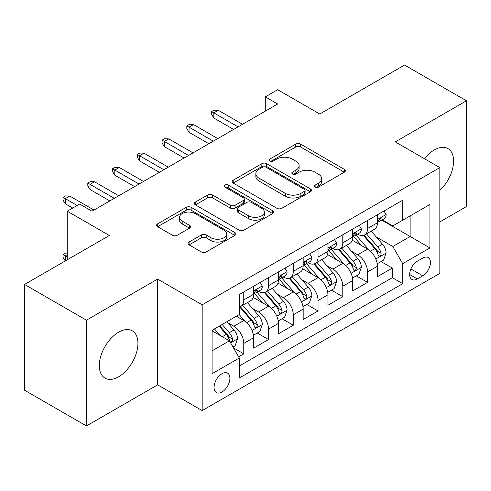 <?xml version="1.0" encoding="UTF-8"?>
<svg xmlns="http://www.w3.org/2000/svg" width="491" height="491" viewBox="0 0 491 491"><rect width="100%" height="100%" fill="white"/><g stroke="black" fill="none" stroke-linecap="round" stroke-linejoin="round"><path stroke-width="0.74" d="M315.136 187.083A2.406 1.387 0 0 0 318.536 187.083L344.357 172.175A3.437 1.982 0 0 0 345.363 170.776A3.437 1.982 0 0 0 344.357 169.37L300.615 144.115A3.437 1.982 0 0 0 295.754 144.115L269.94 159.023A2.406 1.387 0 0 0 269.234 160.005A2.406 1.387 0 0 0 269.94 160.987A2.406 1.387 0 0 0 273.34 160.987L276.679 159.059A10.998 6.346 0 0 1 292.231 159.059L295.877 161.165A10.998 6.346 0 0 1 299.099 165.651A10.998 6.346 0 0 1 295.877 170.144L292.538 172.071A2.406 1.387 0 0 0 291.832 173.053A2.406 1.387 0 0 0 292.538 174.035A2.406 1.387 0 0 0 295.938 174.035L299.277 172.108A10.998 6.346 0 0 1 314.829 172.108L318.475 174.213A10.998 6.346 0 0 1 321.697 178.699A10.998 6.346 0 0 1 318.475 183.192L315.136 185.119A2.406 1.387 0 0 0 314.43 186.101A2.406 1.387 0 0 0 315.136 187.083L315.136 185.119M118.626 376.781A27.306 15.767 120 0 0 136.461 352.716A27.306 15.767 120 0 0 132.275 330.836A27.306 15.767 120 0 0 118.626 332.186A27.306 15.767 120 0 0 100.784 356.251A27.306 15.767 120 0 0 104.97 378.131A27.306 15.767 120 0 0 118.626 376.781M439.838 190.385A27.306 15.767 120 0 0 447.921 148.601A27.306 15.767 120 0 0 434.265 149.951A27.306 15.767 120 0 0 424.445 158.716M221.981 392.002A11.201 6.469 120 0 0 229.303 382.133A11.201 6.469 120 0 0 227.585 373.154A11.201 6.469 120 0 0 221.981 373.706A11.201 6.469 120 0 0 214.665 383.581A11.201 6.469 120 0 0 216.378 392.561A11.201 6.469 120 0 0 221.981 392.002M189.078 242.045A3.437 1.982 0 0 0 188.071 243.444A3.437 1.982 0 0 0 189.078 244.849L201.353 251.932A3.437 1.982 0 0 0 206.208 251.932L234.882 235.379A3.437 1.982 0 0 0 235.889 233.974A3.437 1.982 0 0 0 234.882 232.574L191.146 207.319A3.437 1.982 0 0 0 186.285 207.319L157.611 223.878A3.437 1.982 0 0 0 156.604 225.277A3.437 1.982 0 0 0 157.611 226.682L172.433 235.238A3.437 1.982 0 0 0 177.294 235.238L189.563 228.155A3.437 1.982 0 0 0 190.569 226.75A3.437 1.982 0 0 0 189.563 225.351L182.216 221.103A9.194 5.309 0 0 1 179.522 217.353A9.194 5.309 0 0 1 185.199 212.45A9.194 5.309 0 0 1 195.215 213.597L224.013 230.224A9.194 5.309 0 0 1 226.701 233.974A9.194 5.309 0 0 1 221.03 238.878A9.194 5.309 0 0 1 211.007 237.73L206.208 234.956A3.437 1.982 0 0 0 201.353 234.956L189.078 242.045L189.078 244.849M439.838 221.92L466.45 206.551L466.45 100.784L404.559 65.051L319.77 114.004L277.685 89.706L265.306 96.856L277.685 104L92.013 211.198L79.634 204.047L67.255 211.198L67.255 259.794M86.441 320.181L86.441 425.949L157.617 384.858L157.617 279.091L86.441 320.181L24.55 284.449L109.34 235.496L67.255 211.198M157.617 279.091L202.175 304.813L439.838 167.603L439.838 273.37L202.175 410.586L202.175 304.813M466.45 100.784L395.273 141.874L439.838 167.603M276.924 208.301A3.437 1.982 0 0 0 281.785 208.301L310.459 191.748A3.437 1.982 0 0 0 311.466 190.342A3.437 1.982 0 0 0 310.459 188.943L266.717 163.687A3.437 1.982 0 0 0 261.856 163.687L233.182 180.246A3.437 1.982 0 0 0 232.175 181.645A3.437 1.982 0 0 0 233.182 183.051L276.924 208.301M225.762 187.605A2.406 1.387 0 0 1 228.205 187.943L228.205 185.082L272.671 210.756A3.437 1.982 0 0 1 273.677 212.161A3.437 1.982 0 0 1 272.671 213.56L243.996 230.119A3.437 1.982 0 0 1 239.135 230.119L195.4 204.864L195.4 202.059A3.437 1.982 0 0 0 194.393 203.464A3.437 1.982 0 0 0 195.4 204.864M195.4 202.059L207.668 194.976A3.437 1.982 0 0 1 212.529 194.976L230.267 205.213A3.437 1.982 0 0 0 235.128 205.213L243.266 200.518A3.437 1.982 0 0 0 244.273 199.113A3.437 1.982 0 0 0 243.266 197.707L224.798 187.046A2.406 1.387 0 0 1 224.092 186.064A2.406 1.387 0 0 1 225.578 184.782A2.406 1.387 0 0 1 228.205 185.082M86.441 425.949L24.55 390.216L24.55 284.449M238.632 356.804L243.769 353.839L233.495 347.91M227.646 322.667L233.863 326.257A14.006 8.083 60 0 1 243.769 343.405L253.669 337.691L253.669 348.125L268.522 339.545L257.259 333.045M252.405 308.373L258.622 311.963A14.006 8.083 60 0 1 268.522 329.111L278.428 323.397L278.428 333.831L293.28 325.257L282.018 318.751M277.163 294.078L283.375 297.669A14.006 8.083 60 0 1 293.28 314.823L303.18 309.103L303.18 319.537L318.033 310.963L306.771 304.457M301.916 279.79L308.133 283.375A14.006 8.083 60 0 1 318.033 300.529L327.939 294.809L327.939 305.242L342.792 296.668L331.529 290.169M326.675 265.496L332.892 269.086A14.006 8.083 60 0 1 342.792 286.235L352.698 280.521L352.698 290.954L367.55 282.374L367.55 271.94A14.006 8.083 -120 0 0 357.644 254.792L351.433 251.202M356.282 275.874L367.55 282.374M253.669 337.691A14.006 8.083 -120 0 0 243.769 320.537L236.337 316.247M278.428 323.397A14.006 8.083 -120 0 0 268.522 306.243L253.215 297.405M303.18 309.103A14.006 8.083 -120 0 0 293.28 291.955L277.967 283.111M327.939 294.809A14.006 8.083 -120 0 0 318.033 277.661L302.726 268.822M352.698 280.521A14.006 8.083 -120 0 0 342.792 263.366L327.485 254.528M422.757 258.076L417.307 261.224A10.851 6.266 120 0 0 410.218 270.786A10.851 6.266 120 0 0 411.881 279.483A10.851 6.266 120 0 0 417.307 278.943L422.757 275.801A10.851 6.266 120 0 0 429.846 266.239A10.851 6.266 120 0 0 428.183 257.542A10.851 6.266 120 0 0 422.757 258.076M212.081 350.838L229.407 340.834L239.313 357.988L239.313 377.996L402.7 283.663L402.7 263.655L392.8 246.5L376.186 236.907M239.313 357.988L212.081 373.706L212.081 330.259L239.313 314.535L239.313 294.526L402.7 200.193L402.7 220.201L429.932 204.477L429.932 247.93L402.7 263.655M258.493 291.304L258.622 291.378A14.006 8.083 60 0 0 265.625 292.071L275.525 286.357A14.006 8.083 -120 0 0 278.428 279.944L278.428 271.94M283.246 277.01L283.375 277.09A14.006 8.083 60 0 0 290.377 277.783L300.283 272.063A14.006 8.083 -120 0 0 303.18 265.656L303.18 257.646M308.004 262.722L308.133 262.795A14.006 8.083 60 0 0 315.136 263.489L325.036 257.769A14.006 8.083 -120 0 0 327.939 251.361L327.939 243.358M332.763 248.428L332.892 248.501A14.006 8.083 60 0 0 339.895 249.195L349.795 243.481A14.006 8.083 -120 0 0 352.698 237.067L352.698 229.064M239.313 365.991L392.303 277.661L392.303 268.086L377.45 276.66L377.45 266.226A14.006 8.083 -120 0 0 367.55 249.072L352.237 240.234M357.516 234.133L357.644 234.207A14.006 8.083 -120 0 0 364.647 234.901A14.006 8.083 -120 0 0 367.55 228.493L367.55 220.49M364.647 234.901L374.553 229.187A14.006 8.083 -120 0 0 377.45 222.773L377.45 214.77M243.769 291.949L243.769 299.958A14.006 8.083 60 0 1 240.866 306.366A14.006 8.083 60 0 1 239.313 306.93M240.866 306.366L250.772 300.652A14.006 8.083 -120 0 0 253.669 294.238L253.669 286.235M268.522 277.661L268.522 285.664A14.006 8.083 60 0 1 265.625 292.071M293.28 263.366L293.28 271.37A14.006 8.083 60 0 1 290.377 277.783M318.033 249.072L318.033 257.075A14.006 8.083 60 0 1 315.136 263.489M342.792 234.778L342.792 242.781A14.006 8.083 60 0 1 339.895 249.195M342.792 286.235L342.792 296.668M318.033 300.529L318.033 310.963M293.28 314.823L293.28 325.257M268.522 329.111L268.522 339.545M243.769 343.405L243.769 353.839M229.407 340.834L212.081 330.83M392.8 246.5L410.132 236.496L410.132 215.911L429.932 204.477M381.777 220.128L429.932 247.93M382.274 219.839L392.8 225.921L402.7 220.201M157.617 384.858L202.175 410.586M265.306 96.856L265.306 111.144M381.041 261.58L392.303 268.086M392.303 277.661L402.7 283.663M316.094 187.421L318.475 186.046A10.998 6.346 0 0 0 321.697 181.56L321.697 178.699M299.099 165.651L299.099 168.511A10.998 6.346 0 0 1 295.877 172.998L293.495 174.373M344.308 172.2L300.615 146.975A3.437 1.982 0 0 0 295.754 146.975L270.897 161.33M310.41 191.772L266.717 166.547A3.437 1.982 0 0 0 261.856 166.547L233.231 183.075M304.383 191.324A2.406 1.387 0 0 0 305.089 190.342A2.406 1.387 0 0 0 304.383 189.36L265.987 167.198A2.406 1.387 0 0 0 262.587 167.198L259.064 169.229A10.998 6.346 0 0 0 255.842 173.722A10.998 6.346 0 0 0 259.064 178.208L285.308 193.362A10.998 6.346 0 0 0 300.86 193.362L304.383 191.324L304.383 194.184A2.406 1.387 0 0 0 305.089 193.202L305.089 190.342M255.842 173.722L255.842 176.576A10.998 6.346 0 0 0 259.064 181.069L259.064 178.208M304.383 194.184L300.86 196.222A10.998 6.346 0 0 1 285.308 196.222L259.064 181.069M195.443 204.894L207.668 197.83L207.668 194.976M244.273 199.113L244.273 201.973A3.437 1.982 0 0 1 243.266 203.372L235.128 208.074A3.437 1.982 0 0 1 230.267 208.074L212.529 197.83A3.437 1.982 0 0 0 207.668 197.83M228.205 187.943L272.628 213.591M248.673 215.844A9.194 5.309 0 0 0 258.689 216.991A9.194 5.309 0 0 0 264.367 212.087A9.194 5.309 0 0 0 261.672 208.337L251.527 202.482A3.437 1.982 0 0 0 246.672 202.482L238.528 207.177A3.437 1.982 0 0 0 237.521 208.583A3.437 1.982 0 0 0 238.528 209.988L248.673 215.844L248.673 218.704A9.194 5.309 0 0 0 258.689 219.851A9.194 5.309 0 0 0 264.367 214.948L264.367 212.087M237.521 208.583L237.521 211.443A3.437 1.982 0 0 0 238.528 212.842L238.528 209.988M248.673 218.704L238.528 212.842M226.701 233.974L226.701 236.834A9.194 5.309 0 0 1 221.03 241.738A9.194 5.309 0 0 1 211.007 240.59L206.208 237.816A3.437 1.982 0 0 0 201.353 237.816L189.127 244.874M179.522 217.353L179.522 220.207A9.194 5.309 0 0 0 182.216 223.964L182.216 221.103M189.52 228.18L182.216 223.964M234.839 235.404L191.146 210.179A3.437 1.982 0 0 0 186.285 210.179L157.654 226.707M377.241 263.771L383.643 260.077L386.116 252.933A9.28 5.358 -120 0 0 382.501 244.223L371.19 231.126M368.925 249.98L356 235.011M361.566 245.623L354.066 236.932A22.23 12.834 -120 0 0 353.373 236.159M363.389 235.404L374.829 248.649A9.28 5.358 60 0 1 378.138 255.044L378.813 256.142L380.065 255.964L380.906 254.946L381.108 253.325A9.28 5.358 -120 0 0 377.8 246.936L366.489 233.839M364.058 235.189L376.352 249.422A4.726 2.731 60 0 1 377.542 251.269L381.108 253.325M384.011 210.983L386.116 214.628A9.28 5.358 60 0 1 384.195 218.734L379.488 221.447A9.28 5.358 -120 0 0 381.108 219.311L380.912 218.489L379.752 218.716L378.138 221.024A9.28 5.358 60 0 1 377.45 222.343M377.763 221.883L377.8 221.883A9.28 5.358 -120 0 0 379.488 221.447M238.074 126.868L213.812 112.862L213.812 118.006L211.584 114.434L211.584 111.574L213.812 112.862L218.268 110.291L242.529 124.297M213.812 118.006L233.618 129.44M211.584 111.574L214.058 110.144L218.268 110.291M352.489 278.066L358.884 274.371L361.358 267.227A9.28 5.358 -120 0 0 357.743 258.512L346.437 245.42M344.166 264.268L331.241 249.305M336.814 259.911L329.308 251.226A22.23 12.834 -120 0 0 328.62 250.453M338.63 249.698L350.071 262.943A9.28 5.358 60 0 1 353.379 269.338L354.054 270.437L355.306 270.259L356.147 269.24L356.349 267.62A9.28 5.358 -120 0 0 353.041 261.23L341.73 248.133M339.306 249.483L351.599 263.716A4.726 2.731 60 0 1 352.79 265.563L356.349 267.62M327.73 292.36L334.125 288.665L336.605 281.515A9.28 5.358 -120 0 0 332.99 272.806L321.679 259.708M319.414 278.563L306.482 263.599M312.055 274.205L304.549 265.521A22.23 12.834 -120 0 0 303.861 264.747M313.872 263.992L325.312 277.237A9.28 5.358 60 0 1 328.62 283.626L329.295 284.731L330.553 284.553L331.388 283.534L331.591 281.914A9.28 5.358 -120 0 0 328.283 275.525L316.977 262.427M314.547 263.777L326.84 278.01A4.726 2.731 60 0 1 328.031 279.858L331.591 281.914M302.972 306.654L309.373 302.959L311.846 295.809A9.28 5.358 -120 0 0 308.231 287.1L296.92 274.003M294.655 292.857L281.73 277.888M287.296 288.499L279.796 279.815A22.23 12.834 -120 0 0 279.109 279.035M289.119 278.287L300.56 291.531A9.28 5.358 60 0 1 303.868 297.92L304.543 299.019L305.795 298.847L306.636 297.822L306.838 296.208A9.28 5.358 -120 0 0 303.53 289.813L292.219 276.721M289.788 278.066L302.082 292.298A4.726 2.731 60 0 1 303.272 294.152L306.838 296.208M278.219 320.942L284.614 317.254L287.088 310.103A9.28 5.358 -120 0 0 283.479 301.394L272.167 288.297M269.897 307.151L256.971 292.182M262.544 302.794L255.038 294.103A22.23 12.834 -120 0 0 254.35 293.33M264.361 292.575L275.801 305.825A9.28 5.358 60 0 1 279.109 312.215L279.784 313.313L281.036 313.135L281.877 312.116L282.079 310.502A9.28 5.358 -120 0 0 278.771 304.107L267.46 291.01M265.036 292.36L277.329 306.593A4.726 2.731 60 0 1 278.52 308.44L282.079 310.502M359.252 225.277L361.358 228.916A9.28 5.358 60 0 1 359.437 233.022L354.735 235.741A9.28 5.358 -120 0 0 356.349 233.606L356.153 232.777L354.993 233.01L353.379 235.318A9.28 5.358 60 0 1 352.698 236.637M353.004 236.177L353.041 236.177A9.28 5.358 -120 0 0 354.735 235.741M213.315 141.162L189.053 127.157L189.053 132.3L186.826 128.728L186.826 125.868L189.053 127.157L193.509 124.579L217.771 138.591M189.053 132.3L208.859 143.734M186.826 125.868L189.305 124.438L193.509 124.579M334.5 239.565L336.605 243.211A9.28 5.358 60 0 1 334.684 247.317L329.977 250.036A9.28 5.358 -120 0 0 331.591 247.894L331.4 247.071L330.24 247.304L328.62 249.612A9.28 5.358 60 0 1 327.939 250.932M328.246 250.465L328.283 250.465A9.28 5.358 -120 0 0 329.977 250.036M188.562 155.457L164.301 141.445L164.301 146.594L162.073 143.022L162.073 140.162L164.301 141.445L168.757 138.873L193.018 152.879M164.301 146.594L184.107 158.028M162.073 140.162L164.546 138.732L168.757 138.873M309.741 253.859L311.846 257.505A9.28 5.358 60 0 1 309.925 261.611L305.224 264.324A9.28 5.358 -120 0 0 306.838 262.188L306.642 261.365L305.482 261.599L303.868 263.906A9.28 5.358 60 0 1 303.18 265.226M303.493 264.759L303.53 264.759A9.28 5.358 -120 0 0 305.224 264.324M163.804 169.745L139.542 155.739L139.542 160.888L137.314 157.31L137.314 154.456L139.542 155.739L143.998 153.167L168.26 167.173M139.542 160.888L159.348 172.323M137.314 154.456L139.788 153.026L143.998 153.167M284.989 268.154L287.088 271.799A9.28 5.358 60 0 1 285.167 275.905L280.465 278.618A9.28 5.358 -120 0 0 282.079 276.482L281.883 275.66L280.723 275.887L279.109 278.194A9.28 5.358 60 0 1 278.428 279.514M278.735 279.054L278.771 279.054A9.28 5.358 -120 0 0 280.465 278.618M139.045 184.039L114.79 170.033L114.79 175.177L112.556 171.605L112.556 168.744L114.79 170.033L119.245 167.462L143.501 181.467M114.79 175.177L134.589 186.611M112.556 168.744L115.035 167.314L119.245 167.462M253.46 335.236L259.856 331.542L262.335 324.398A9.28 5.358 -120 0 0 258.72 315.682L247.409 302.591M245.144 321.445L239.221 314.584M237.785 317.088L236.822 315.971M239.608 306.869L251.048 320.114A9.28 5.358 60 0 1 254.356 326.509L255.032 327.607L256.284 327.429L257.124 326.411L257.327 324.79A9.28 5.358 -120 0 0 254.019 318.401L242.707 305.304M240.277 306.654L252.57 320.887A4.726 2.731 60 0 1 253.761 322.734L257.327 324.79M260.23 282.448L262.335 286.093A9.28 5.358 60 0 1 260.414 290.193L255.707 292.912A9.28 5.358 -120 0 0 257.327 290.776L257.131 289.954L255.971 290.181L254.356 292.489A9.28 5.358 60 0 1 253.669 293.808M253.982 293.348L254.019 293.348A9.28 5.358 -120 0 0 255.707 292.912M114.293 198.333L90.031 184.328L90.031 189.471L87.803 185.899L87.803 183.039L90.031 184.328L94.487 181.756L118.748 195.762M90.031 189.471L109.837 200.905M87.803 183.039L90.276 181.609L94.487 181.756M232.998 347.051L235.103 345.836L237.576 338.692A9.28 5.358 -120 0 0 233.962 329.977L226.842 321.734M220.195 335.513L214.463 328.878M213.033 331.376L212.081 330.277M219.17 326.165L226.29 334.408A9.28 5.358 60 0 1 229.598 340.803L230.273 341.902L231.525 341.724L232.366 340.705L232.568 339.085A9.28 5.358 -120 0 0 229.26 332.695L222.141 324.447M219.741 325.834L227.818 335.181A4.726 2.731 60 0 1 229.009 337.029L232.568 339.085M67.255 254.645L65.272 255.793L67.255 256.934M63.044 254.504L65.272 255.793L65.272 260.936L63.044 257.364L63.044 254.504L65.524 253.074L67.255 253.135M77.155 205.477L65.272 198.622L65.272 203.765L63.044 200.193L63.044 197.333L65.272 198.622L69.728 196.044L93.99 210.056M65.272 203.765L72.699 208.049M63.044 197.333L65.524 195.903L69.728 196.044M233.863 326.257L243.769 320.537M258.622 311.963L268.522 306.243M283.375 297.669L293.28 291.955M308.133 283.375L318.033 277.661M332.892 269.086L342.792 263.366M357.644 254.792L367.55 249.072M367.55 228.493L377.45 222.773M243.769 299.958L253.669 294.238M268.522 285.664L278.428 279.944M293.28 271.37L303.18 265.656M318.033 257.075L327.939 251.361M342.792 242.781L352.698 237.067M367.55 271.94L377.45 266.226M410.881 268.945L422.757 275.801M409.635 274.518L417.307 278.943M318.475 186.046L318.475 183.192M292.538 174.035L292.538 172.071M295.877 172.998L295.877 170.144M269.94 160.987L269.94 159.023M295.754 146.975L295.754 144.115M300.615 146.975L300.615 144.115M344.357 172.175L344.357 169.37M233.182 183.051L233.182 180.246M261.856 166.547L261.856 163.687M266.717 166.547L266.717 163.687M310.459 191.748L310.459 188.943M285.308 196.222L285.308 193.362M300.86 196.222L300.86 193.362M212.529 197.83L212.529 194.976M230.267 208.074L230.267 205.213M235.128 208.074L235.128 205.213M243.266 203.372L243.266 200.518M272.671 213.56L272.671 210.756M201.353 237.816L201.353 234.956M206.208 237.816L206.208 234.956M211.007 240.59L211.007 237.73M189.563 228.155L189.563 225.351M157.611 226.682L157.611 223.878M186.285 210.179L186.285 207.319M191.146 210.179L191.146 207.319M234.882 235.379L234.882 232.574M375.83 259.015L386.055 253.111M377.8 246.936L382.501 244.223M370.404 251.208L374.829 248.649M386.055 214.518L377.45 219.489M379.905 218.618L381.108 219.311M351.071 273.309L361.296 267.405M353.041 261.23L357.743 258.512M345.646 265.502L350.071 262.943M326.312 287.603L336.544 281.699M328.283 275.525L332.99 272.806M320.887 279.79L325.312 277.237M301.56 301.891L311.785 295.987M303.53 289.813L308.231 287.1M296.134 294.084L300.56 291.531M276.801 316.186L287.026 310.281M278.771 304.107L283.479 301.394M271.376 308.379L275.801 305.825M361.296 228.812L352.698 233.777M355.153 232.912L356.349 233.606M336.544 243.106L327.939 248.072M330.394 247.206L331.591 247.894M311.785 257.401L303.18 262.366M305.641 261.494L306.838 262.188M287.026 271.689L278.428 276.66M280.883 275.789L282.079 276.482M252.049 330.48L262.274 324.576M254.019 318.401L258.72 315.682M246.623 322.673L251.048 320.114M262.274 285.983L253.669 290.948M256.124 290.083L257.327 290.776M230.586 342.871L237.515 338.87M229.26 332.695L233.962 329.977M222.282 336.722L226.29 334.408"/></g></svg>
